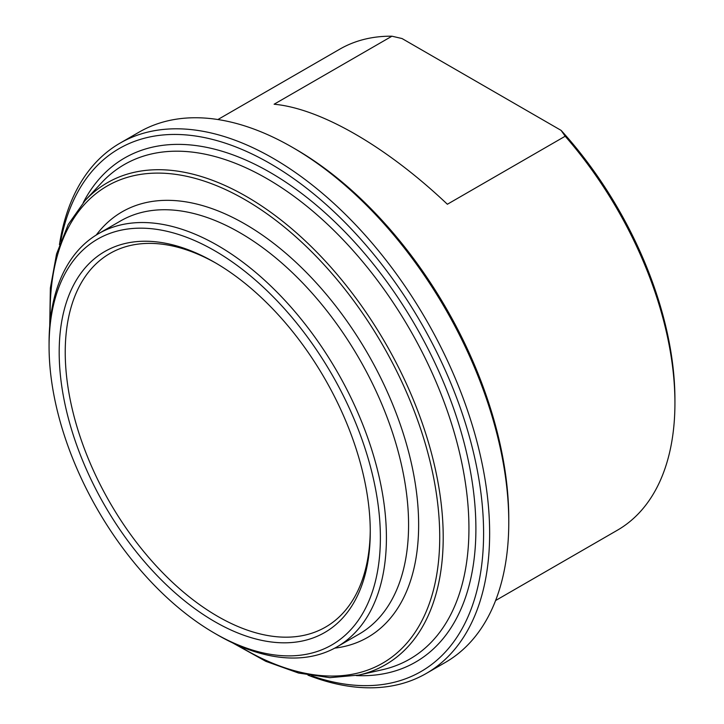 <?xml version="1.0" encoding="UTF-8"?>
<svg xmlns="http://www.w3.org/2000/svg" width="724" height="724" viewBox="0 0 724 724"><rect width="100%" height="100%" fill="white"/><g stroke="black" fill="none" stroke-linecap="round" stroke-linejoin="round"><path stroke-width="1.09" d="M391.937 36.2L402.037 38.544L561.118 130.392L565.191 136.23L447.369 204.249C386.498 146.565 320.696 108.573 274.115 104.22L391.937 36.2A277.699 160.33 60 0 0 339.71 49.205L217.897 119.532M565.191 136.23A277.699 160.33 60 0 1 674.931 403.069L674.931 399.585A273.428 157.868 -120 0 0 561.118 130.392M674.931 403.069A277.699 160.33 60 0 1 617.409 530.203L495.596 600.531M508.773 522.257L508.773 518.773A301.917 174.312 -120 0 0 295.292 149.008L292.27 147.262A306.189 176.774 60 0 1 508.773 522.257A306.189 176.774 60 0 1 445.36 662.424L426.228 673.474A306.189 176.774 -120 0 0 489.641 533.307A306.189 176.774 -120 0 0 355.982 225.173A306.189 176.774 -120 0 0 120.039 143.144A306.189 176.774 -120 0 0 59.449 244.712M60.698 241.246A301.917 174.312 60 0 1 290.948 176.747A301.917 174.312 60 0 1 483.596 533.307A301.917 174.312 60 0 1 311.591 675.809M214.72 633.301L217.743 635.048A238.54 137.723 -120 0 0 337.013 646.867A238.54 137.723 -120 0 0 386.417 537.661A238.54 137.723 -120 0 0 282.297 297.609A238.54 137.723 -120 0 0 98.473 233.698A238.54 137.723 -120 0 0 49.069 342.895L49.069 346.389A234.268 135.252 60 0 1 214.729 250.748A234.268 135.252 60 0 1 380.381 537.661A234.268 135.252 60 0 1 214.72 633.301A234.268 135.252 60 0 1 49.069 346.389M370.254 530.068A215.689 124.528 60 0 1 325.592 627.074A215.689 124.528 60 0 1 217.743 616.396A215.689 124.528 60 0 1 76.844 426.327A215.689 124.528 60 0 1 109.903 253.491A215.689 124.528 60 0 1 216.25 263.31M214.729 621.626A219.96 126.999 -120 0 0 370.263 531.823A219.96 126.999 -120 0 0 214.729 262.432A219.96 126.999 -120 0 0 59.187 352.226A219.96 126.999 -120 0 0 214.729 621.626M120.039 143.144L139.171 132.094A306.189 176.774 60 0 1 292.27 147.262M307.962 675.157A306.189 176.774 -120 0 0 426.228 673.474M101.378 182.964A285.5 164.837 60 0 1 267.056 178.701A285.5 164.837 60 0 1 459.677 453.224A285.5 164.837 60 0 1 382.408 669.727L358.878 675.058A278.242 160.647 -120 0 0 434.183 464.057A278.242 160.647 -120 0 0 246.459 196.521A278.242 160.647 -120 0 0 84.998 200.675L101.378 182.964M356.344 675.592A291.03 168.031 -120 0 0 471.107 475.116A291.03 168.031 -120 0 0 270.115 172.421A291.03 168.031 -120 0 0 83.26 202.593M50.273 320.406A275.482 159.045 60 0 1 244.938 199.652A275.482 159.045 60 0 1 439.694 541.136A275.482 159.045 60 0 1 237.825 645.256M334.741 648.134A245.662 141.832 -120 0 0 412.273 467.378A245.662 141.832 -120 0 0 244.938 224.006A245.662 141.832 -120 0 0 96.247 235.038M98.473 233.698L120.627 220.911A238.54 137.723 60 0 1 239.897 232.721A238.54 137.723 60 0 1 395.738 442.925A238.54 137.723 60 0 1 359.167 634.07L337.013 646.867M84.998 200.675L68.21 224.512L56.562 253.943L50.354 288.116L49.73 326.09M232.63 642.885L265.826 661.329L298.532 673.039L329.836 677.673L358.878 675.058"/></g></svg>
